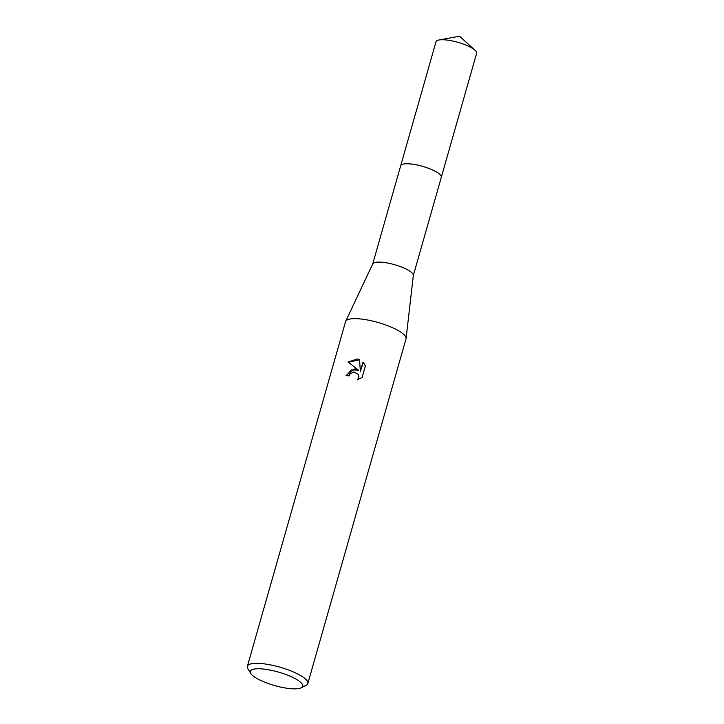 <?xml version="1.0" encoding="UTF-8"?>
<svg xmlns="http://www.w3.org/2000/svg" width="724" height="724" viewBox="0 0 724 724"><rect width="100%" height="100%" fill="white"/><g stroke="black" fill="none" stroke-linecap="round" stroke-linejoin="round"><path stroke-width="1.09" d="M400.644 165.923A21.123 5.43 15.9 0 1 400.68 165.751A21.114 5.43 15.9 0 1 416.237 164.819A21.114 5.43 15.9 0 1 441.296 177.326L413.313 275.554M400.662 165.868A21.114 5.43 15.9 0 1 416.237 164.81A21.114 5.43 15.9 0 1 441.26 177.434M250.73 673.411L247.879 668.686A31.431 8.082 15.9 0 1 247.382 666.306L345.556 321.637A31.431 8.082 15.9 0 1 345.683 321.311L372.76 263.88A21.114 5.43 15.9 0 1 388.227 263.147A21.114 5.43 15.9 0 1 413.332 275.437L406.083 338.515A31.431 8.082 15.9 0 1 406.01 338.859L307.827 683.528A31.431 8.082 15.9 0 1 306.152 685.284L301.238 687.8A27.241 7.005 15.9 0 1 282.632 687.501A27.241 7.005 15.9 0 1 250.73 673.411A27.241 7.005 15.9 0 1 270.36 670.125A27.241 7.005 15.9 0 1 296.035 679.13A27.241 7.005 15.9 0 1 301.238 687.8M345.683 321.311A31.431 8.082 15.9 0 1 368.706 320.225A31.431 8.082 15.9 0 1 406.083 338.515M354.841 368.905L358.516 370.181L348.018 361.964L357.665 358.968L359.529 359.575L360.362 371.403L363.023 362.063L365.376 365.964L362.091 377.485L357.412 379.838L358.525 377.883L358.036 374.227L353.955 372L350.108 373.892L349.022 375.937A31.431 8.082 -164.1 0 0 346.063 375.512L354.841 368.905M247.382 666.306A31.431 8.082 15.9 0 1 270.523 664.894A31.431 8.082 15.9 0 1 307.827 683.528M346.398 375.548L351.439 369.883L358.525 370.181M357.973 374.136L358.905 376.344L358.09 379.629M364.091 363.403L363.258 362.398L360.362 371.403M359.538 359.81L348.362 362.217M400.68 165.751L436.02 41.748A21.114 5.43 15.9 0 1 438.988 39.992A21.114 5.43 15.9 0 1 457.812 42.309A21.114 5.43 15.9 0 1 475.025 50.255A21.114 5.43 15.9 0 1 476.111 51.449A21.114 5.43 15.9 0 1 476.618 53.314L441.305 177.326A21.123 5.43 15.9 0 0 440.798 175.461A21.123 5.43 15.9 0 0 419.341 165.488A21.123 5.43 15.9 0 0 400.68 165.751L372.715 263.988M475.025 50.255L459.55 36.2L438.988 39.992"/></g></svg>
